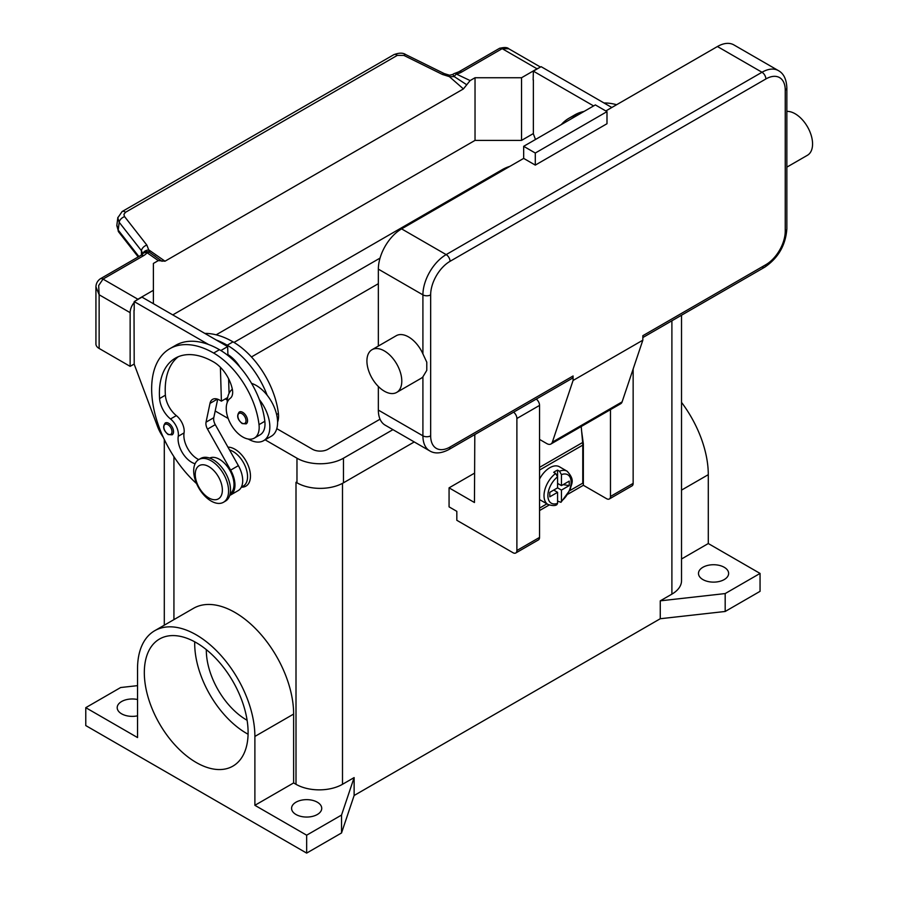 <?xml version="1.0" encoding="UTF-8"?>
<svg xmlns="http://www.w3.org/2000/svg" width="898" height="898" viewBox="0 0 898 898"><rect width="100%" height="100%" fill="white"/><g stroke="black" fill="none" stroke-linecap="round" stroke-linejoin="round"><path stroke-width="1.35" d="M378.35 283.689L251.451 356.955M233.985 342.43L380.045 258.096M380.045 419.186L327.972 449.258A10.956 6.331 180 0 1 312.47 449.258L276.786 428.649M227.306 400.081L225.275 398.914M216.16 334.819L502.352 169.587A32.878 18.981 180 0 1 509.952 166.321M296.138 482.338A32.878 18.981 180 0 1 296.003 482.26L296.969 482.81A32.878 18.981 0 0 0 343.474 482.81L414.247 441.951M392.942 429.648L343.474 458.204A32.878 18.981 180 0 1 296.969 458.204L265.101 439.807M228.182 418.49L215.194 410.992M760.056 573.429L725.18 593.567L725.18 611.471L760.056 591.333L760.056 573.429L708.286 543.537L708.286 474.672A82.975 47.908 -120 0 0 681.526 402.383M725.18 611.471L660.266 618.733L354.126 795.493L341.532 832.962L306.656 853.1L85.77 725.573L85.77 707.669L120.646 687.531L137.54 685.645M725.18 593.567L660.266 600.841L660.266 618.733M354.126 795.493L354.126 777.589L342.497 784.302A32.878 18.981 180 0 1 296.003 784.302L293.635 782.933L254.886 805.315L254.886 736.439A82.975 47.908 -120 0 0 218.663 652.947A82.975 47.908 -120 0 0 154.725 630.71A82.975 47.908 -120 0 0 137.54 668.696L137.54 737.561L85.77 707.669M681.526 315.22L681.526 580.703A32.878 18.981 180 0 1 671.895 594.128L660.266 600.841M206.327 649.647A56.944 32.878 -120 0 0 246.591 719.983A56.944 32.878 -120 0 0 247.107 720.275M137.54 715.829A15.075 8.699 180 0 1 121.612 713.82A15.075 8.699 180 0 1 117.2 707.669A15.075 8.699 180 0 1 137.54 699.52M354.126 777.589L341.532 815.07L306.656 835.196L254.886 805.315M296.003 814.508A15.075 8.699 180 0 1 291.581 808.357A15.075 8.699 180 0 1 300.886 800.309A15.075 8.699 180 0 1 317.308 802.195A15.075 8.699 180 0 1 321.731 808.357A15.075 8.699 180 0 1 312.425 816.394A15.075 8.699 180 0 1 296.003 814.508M306.656 853.1L306.656 835.196M341.532 832.962L341.532 815.07M154.725 630.71L193.474 608.339A82.975 47.908 60 0 1 257.412 630.564A82.975 47.908 60 0 1 293.635 714.067L293.635 782.933M227.946 447.148A21.922 12.662 60 0 1 250.463 476.108A21.922 12.662 60 0 1 241.427 487.154M196.213 642.654A73.378 42.363 60 0 1 244.155 707.321A73.378 42.363 60 0 1 232.908 766.117A73.378 42.363 60 0 1 196.213 762.492A73.378 42.363 60 0 1 148.271 697.825A73.378 42.363 60 0 1 159.518 639.017A73.378 42.363 60 0 1 196.213 642.654M194.72 641.823A73.378 42.363 -120 0 0 246.591 733.397A73.378 42.363 -120 0 0 248.084 734.238M708.286 543.537L681.526 558.994M702.898 579.58A15.075 8.699 180 0 1 698.487 573.429A15.075 8.699 180 0 1 707.792 565.392A15.075 8.699 180 0 1 724.215 567.278A15.075 8.699 180 0 1 728.626 573.429A15.075 8.699 180 0 1 719.32 581.466A15.075 8.699 180 0 1 702.898 579.58M241.304 487.221L243.302 486.065A20.553 11.865 -120 0 0 244.424 485.268A20.553 11.865 -120 0 0 245.244 466.253A20.553 11.865 -120 0 0 229.54 449.965M277.594 422.127A23.292 13.448 -120 0 0 278.391 413.45A64.813 37.424 -120 0 0 233.031 341.857A87.69 50.625 -120 0 0 204.834 333.416M251.563 383.379A30.139 17.399 60 0 1 267.133 395.187A64.813 37.424 -120 0 0 227.216 345.214A87.69 50.625 -120 0 0 216.295 340.028L227.665 346.594L227.901 354.575A27.4 15.816 60 0 1 240.103 367.282M195.091 463.75A19.184 11.079 60 0 1 178.253 436.271A13.706 7.914 -120 0 0 170.53 418.973A19.184 11.079 60 0 1 159.575 398.544A76.723 44.294 60 0 1 175.29 358.201A76.723 44.294 60 0 1 213.645 361.995A27.4 15.816 60 0 1 232.301 389.059A13.706 7.914 60 0 1 230.281 398.274A23.292 13.448 -120 0 0 226.408 411.217A23.292 13.448 -120 0 0 237.51 432.971A23.292 13.448 -120 0 0 254.358 438.101L260.173 434.744A23.292 13.448 -120 0 0 264.831 421.285A64.813 37.424 -120 0 0 259.387 399.666A30.139 17.399 60 0 1 269.838 426.876A30.139 17.399 60 0 1 263.597 440.682L271.353 436.204A30.139 17.399 -120 0 0 277.594 422.408A30.139 17.399 -120 0 0 267.133 395.187M227.216 402.551A30.139 17.399 60 0 1 227.216 402.27A30.139 17.399 60 0 1 232.335 389.227M263.597 440.682A30.139 17.399 60 0 1 248.286 439.043M254.358 438.101A23.292 13.448 -120 0 0 259.017 424.642A64.813 37.424 -120 0 0 213.645 353.049A87.69 50.625 -120 0 0 169.812 348.705A87.69 50.625 -120 0 0 196.583 483.618M173.538 431.691A6.847 3.951 60 0 1 172.124 434.823L168.151 434.542C163.391 430.445 162.437 426.595 165.277 422.958A6.847 3.951 60 0 1 168.701 423.306A6.847 3.951 60 0 1 173.538 431.691M247.556 420.724A6.847 3.951 60 0 1 246.142 423.867L242.168 423.575C237.409 419.489 236.455 415.628 239.295 412.002A6.847 3.951 60 0 1 242.718 412.339A6.847 3.951 60 0 1 247.556 420.724M230.169 493.631A20.553 11.865 -120 0 0 230.853 493.092A20.553 11.865 -120 0 0 229.36 469.519A20.553 11.865 -120 0 0 209.638 458.07M223.467 502.274L225.398 501.151A24.661 14.233 -120 0 0 230.505 489.859A24.661 14.233 -120 0 0 219.741 465.041A24.661 14.233 -120 0 0 200.737 458.44L198.806 459.551A24.661 14.233 -120 0 0 193.687 470.844A24.661 14.233 -120 0 0 204.463 495.662A24.661 14.233 -120 0 0 223.467 502.274A24.661 14.233 -120 0 0 228.575 490.981A24.661 14.233 -120 0 0 217.81 466.163A24.661 14.233 -120 0 0 198.806 459.551M222.367 490.084A19.184 11.079 -120 0 0 208.807 466.59A19.184 11.079 -120 0 0 195.248 474.425A19.184 11.079 -120 0 0 208.807 497.919A19.184 11.079 -120 0 0 222.367 490.084M259.387 399.666A64.813 37.424 -120 0 0 219.46 349.692A87.69 50.625 -120 0 0 208.549 344.506A87.69 50.625 -120 0 0 175.615 345.348L169.812 348.705M198.739 459.596A19.184 11.079 60 0 1 184.056 432.915A13.706 7.914 -120 0 0 176.345 415.617A19.184 11.079 60 0 1 165.389 395.187A76.723 44.294 60 0 1 178.309 356.708M229.057 393.335L228.62 378.81M227.924 355.485L227.901 354.575M227.654 397.545L221.402 401.148L219.46 400.037A13.706 7.914 -120 0 0 212.613 399.352A13.706 7.914 -120 0 0 209.997 403.382L206.035 422.172A8.217 4.748 -120 0 0 207.528 429.121L230.629 470.125A21.922 12.662 60 0 1 230.427 495.09L238.172 490.611A21.922 12.662 -120 0 0 238.374 465.647L215.273 424.653A8.217 4.748 60 0 1 213.78 417.705L217.686 399.195M230.427 495.09A21.922 12.662 60 0 1 229.697 495.449M220.392 367.293L221.402 401.148M227.665 346.594L220.863 350.523M216.295 340.028L141.963 297.115L134.206 301.593L208.549 344.506M134.206 310.315L134.206 301.593M163.245 437.247A27.4 15.816 60 0 1 157.543 426.55L134.206 364.24L134.015 310.427M578.256 114.798A87.69 50.625 -120 0 0 568.962 118.255A87.69 50.625 -120 0 0 561.306 124.586M584.07 111.442A87.69 50.625 -120 0 0 574.765 114.899L568.962 118.255M616.634 104.729A87.69 50.625 -120 0 0 603.984 102.967M535.489 139.493L533.356 133.791L533.356 79.866M593.612 105.93L533.356 71.144L533.165 79.978M122.005 211.625A5.478 3.165 60 0 1 122.106 211.558A5.478 3.165 60 0 1 122.622 211.356A5.478 3.165 60 0 1 125.518 212.287L397.309 55.373L403.898 55.429L442.433 74.455L449.382 76.633L454.265 76.611A5.478 2.829 -64.8 0 1 456.431 74.085A16.445 9.496 0 0 0 461.606 72.076L502.162 48.66L537.038 68.798A10.956 6.331 -60 0 1 538.755 68.023M537.038 68.798L521.536 77.744L475.031 77.744L470.125 80.573L456.431 74.085A5.478 1.762 76.2 0 0 455.129 73.243A5.478 5.478 0 0 0 452.817 74.444L449.55 75.23L444.184 73.569A5.478 1.673 -63.7 0 1 444.229 73.591M172.764 314.906L475.031 140.391L521.536 140.391L521.536 77.744M521.536 140.391L533.356 133.566M461.606 72.076A5.478 3.165 -120 0 0 458.867 71.795L499.423 48.38A5.478 3.165 -120 0 1 502.162 48.66L508.773 48.773L540.439 67.047M475.031 140.391L475.031 77.744M533.356 71.144L541.112 66.665L611.83 107.502M134.206 364.016L130.143 366.362L130.143 312.661A10.956 6.331 -60 0 1 132.41 305.028A10.956 6.331 -60 0 1 134.206 302.435M153.39 303.715L153.39 263.44L158.306 260.6L165.019 261.206L463.413 88.924L470.125 80.573M136.17 300.46A10.956 6.331 -60 0 1 137.888 299.236L153.39 290.29M95.929 286.832L99.139 294.769L98.668 285.542L103.012 279.098L143.568 255.683A16.445 9.496 0 0 0 147.059 252.708A5.478 3.469 -54.7 0 1 149.719 252.439L146.857 245.109L124.373 216.339L123.935 214.274L125.518 212.287M130.143 366.362L99.139 348.458L99.139 294.769L130.143 312.661M143.568 255.683A5.478 3.165 60 0 0 140.829 255.414L100.273 278.829C97.411 280.906 95.963 283.689 95.929 287.158L95.929 343.99A10.956 6.331 0 0 0 99.139 348.458M397.309 55.373A5.478 3.165 -120 0 0 394.413 54.441A5.478 3.165 -120 0 0 393.908 54.632A5.478 3.165 -120 0 0 393.896 54.643L122.106 211.558A5.478 3.165 60 0 1 122.117 211.558L117.795 217.81L119.187 222.277L141.435 250.71A5.478 3.289 -38 0 1 143.231 247.365A5.478 3.289 -38 0 1 146.857 245.109M138.887 256.536L118.199 230.101L116.875 225.241M117.863 217.406L116.807 225.623L118.637 231.909A5.478 3.289 142 0 0 118.637 231.909A5.478 3.289 142 0 1 118.199 230.101L119.187 222.277A5.478 3.289 -38 0 1 120.983 218.932A5.478 3.289 -38 0 1 124.609 216.676M141.435 255.032L141.435 250.71L142.782 253.752M162.044 261.296L149.719 252.439A5.478 5.186 97.1 0 0 147.766 251.743A5.478 5.186 97.1 0 0 147.743 251.743A5.478 5.478 0 0 0 142.659 253.921A5.478 4.12 -143.5 0 1 147.059 252.708L158.306 260.6M165.019 261.206L149.012 250.048A5.478 4.007 -6.4 0 0 142.995 253.517M449.55 75.23L449.382 76.633L463.413 88.924M452.817 74.444L454.265 76.611L466.747 84.76M442.433 74.455A5.478 1.673 -63.7 0 1 444.184 73.557L405.649 54.531A5.478 1.673 -63.7 0 1 405.694 54.554C402.966 52.69 399.06 52.724 393.908 54.643M474.458 473.19L449.067 487.85L449.067 506.865L456.824 511.344L456.824 520.29L513.016 552.73A5.478 3.165 60 0 0 515.755 553A5.478 3.165 60 0 0 516.889 550.496L516.889 418.49A5.478 3.165 60 0 0 513.6 412.171M474.806 434.576L474.458 502.51L449.067 487.85M610.472 409.634L610.472 496.459A5.478 3.165 60 0 1 609.338 498.974L632.012 485.885A5.478 3.165 -120 0 0 633.146 483.371L633.146 369.022M609.338 498.974A5.478 3.165 60 0 1 606.599 498.704L583.352 485.279L568.108 494.08M515.755 553L538.418 539.911A5.478 3.165 -120 0 0 539.552 537.408L539.552 405.402A5.478 3.165 -120 0 0 536.274 399.082M549.149 505.024L539.552 510.558M581.646 431.332L583.352 443.881L583.352 485.279M582.757 444.229L583.352 443.881M539.552 508.1L546.927 503.845M569.848 490.611L582.768 483.146L582.768 445.116A28.77 16.613 -120 0 0 582.645 442.49L581.208 426.528M539.552 479.072A19.184 11.079 -60 0 1 549.823 467.712A19.184 11.079 -60 0 1 559.42 466.758L567.166 471.237A19.184 11.079 120 0 0 559.51 471.226L561.452 474.615L561.452 485.616L569.242 481.115L569.242 485.594L561.452 490.084L557.579 487.85L557.579 476.849L555.638 473.471L553.707 472.348A19.184 11.079 -60 0 1 555.638 471.068A19.184 11.079 -60 0 1 557.579 470.114L559.51 471.226M555.638 473.471A19.184 11.079 120 0 0 544.704 490.342A19.184 11.079 120 0 0 547.982 504.463L540.237 499.984A19.184 11.079 -60 0 1 539.552 499.535M553.707 490.084L557.579 492.329L549.789 496.819L549.789 492.351L557.579 487.85M547.982 504.463C552.315 505.843 555.278 505.911 556.883 504.654L557.579 503.329L557.579 492.329M554.672 489.533L554.672 490.645M561.452 490.084L561.452 501.084L560.969 502.308L557.579 501.118M569.242 485.594L563.136 484.639M558.545 483.932L557.579 484.493M557.579 483.371L561.452 485.616M557.579 470.114L557.579 476.849A16.445 9.496 120 0 0 547.892 495.685A16.445 9.496 120 0 0 557.579 503.329M571.947 378.485L448.899 449.528L571.947 378.485A5.478 3.165 60 0 0 573.081 375.981L573.081 380.46L552.349 442.153A8.217 4.748 60 0 1 550.934 444.005L620.686 403.741A8.217 4.748 -120 0 0 622.101 401.889L642.833 340.185L642.833 335.706L765.871 264.674A5.478 3.165 60 0 1 764.737 267.177L642.833 337.558L764.737 267.177A5.478 3.165 60 0 1 761.998 266.908M786.85 87.925C786.491 79.271 783.685 73.501 778.431 70.628A32.878 18.981 120 0 0 761.998 72.255L446.16 254.605A5.478 3.165 60 0 1 448.899 257.49A5.478 3.165 60 0 1 450.044 261.318L765.871 78.968A27.4 15.816 -60 0 1 785.245 90.159A5.478 3.165 0 0 0 786.85 87.925L786.85 228.878A5.478 3.165 0 0 1 785.245 231.112A27.4 15.816 -60 0 1 765.871 264.674M786.85 111.397A24.661 14.233 60 0 1 795.134 113.765A24.661 14.233 60 0 1 811.242 135.497A24.661 14.233 60 0 1 807.459 155.253L786.85 167.151M372.019 349.704L396.243 335.717A24.661 14.233 60 0 1 408.579 336.941A24.661 14.233 60 0 1 422.913 353.891L426.786 362.208L426.786 370.346L422.913 376.812A24.661 14.233 60 0 1 420.904 378.428L396.68 392.415A24.661 14.233 60 0 1 384.355 391.191A24.661 14.233 60 0 1 368.247 369.46A24.661 14.233 60 0 1 372.019 349.704A24.661 14.233 60 0 1 384.355 350.916A24.661 14.233 60 0 1 400.463 372.648A24.661 14.233 60 0 1 396.68 392.415M378.35 410.094L422.913 435.833A32.878 18.981 120 0 0 429.727 450.886L385.163 425.158A32.878 18.981 -60 0 1 378.35 410.094L378.35 386.488M378.35 346.044L378.35 269.142A32.878 18.981 -60 0 1 401.597 228.878L523.669 158.396L535.298 165.109L535.298 153.03L606.992 111.633L606.992 123.722L535.298 165.109M605.824 110.959L717.435 46.528A32.878 18.981 -60 0 1 733.868 44.9L778.431 70.628M573.081 380.46L642.833 340.185M535.298 153.03L523.669 146.318L595.363 104.92L606.992 111.633M523.669 146.318L523.669 158.396M550.934 444.005A8.217 4.748 60 0 1 546.815 443.601L539.552 439.414M296.969 458.204L296.969 482.81M343.474 458.204L343.474 482.81M173.931 619.631L173.931 456.689M342.497 784.302L342.497 483.349M296.003 784.302L296.003 482.26M671.895 594.128L671.895 320.777M254.886 736.439L293.635 714.067M708.286 474.672L681.526 490.117M227.216 345.214L233.031 341.857M276.618 414.483L278.391 413.45M171.989 431.691A5.758 3.323 -120 0 0 167.926 424.642A5.758 3.323 -120 0 0 163.851 426.988A5.758 3.323 -120 0 0 167.926 434.037A5.758 3.323 -120 0 0 171.989 431.691M246.007 420.724A5.758 3.323 -120 0 0 241.944 413.675A5.758 3.323 -120 0 0 237.869 416.032A5.758 3.323 -120 0 0 241.944 423.081A5.758 3.323 -120 0 0 246.007 420.724M213.645 353.049L219.46 349.692M259.017 424.642L264.831 421.285M159.575 398.544L165.389 395.187M170.53 418.973L176.345 415.617M178.253 436.271L184.056 432.915M238.374 465.647L230.629 470.125M215.273 424.653L207.528 429.121M213.78 417.705L206.035 422.172M217.406 399.105L209.997 403.382M137.888 299.236L103.012 279.098A5.478 3.165 60 0 0 100.273 278.829M458.867 71.795L455.129 73.243M403.898 55.429A5.478 1.673 -63.7 0 1 405.649 54.531M633.146 483.371L610.472 496.459M539.552 405.402L516.889 418.49M539.552 537.408L516.889 550.496M582.768 445.116L539.552 470.058M561.452 501.084A16.445 9.496 120 0 0 571.139 482.26A16.445 9.496 120 0 0 561.452 474.615M582.645 442.49L539.552 467.364M785.245 90.159L785.245 231.112M765.871 78.968A5.478 3.165 -120 0 0 764.737 75.151A5.478 3.165 -120 0 0 761.998 72.255L717.435 46.528M401.597 228.878L446.16 254.605A32.878 18.981 120 0 0 422.913 294.87A5.478 3.165 0 0 0 426.786 295.801A5.478 3.165 0 0 0 430.658 294.87A27.4 15.816 -60 0 1 450.044 261.318M378.35 269.142L422.913 294.87L422.913 353.891M422.913 376.812L422.913 435.833A5.478 3.165 0 0 0 426.786 436.754A5.478 3.165 0 0 0 430.658 435.833L430.658 294.87M429.727 450.886C434.834 453.984 441.232 453.535 448.899 449.528A5.478 3.165 -120 0 0 450.044 447.013A27.4 15.816 -60 0 1 430.658 435.833M573.081 375.981L450.044 447.013M552.349 442.153L622.101 401.889M164.3 625.188L164.3 439.492M138.213 256.929L118.637 231.897M154.512 255.717L155.197 256.199M140.829 255.414L142.659 253.921M499.423 48.38C504.193 47.145 507.325 47.28 508.796 48.784M560.969 502.308L570.252 489.601C571.049 483.528 575.663 480.688 567.166 471.237M764.737 267.177C778.274 257.973 785.649 245.21 786.85 228.878"/></g></svg>
